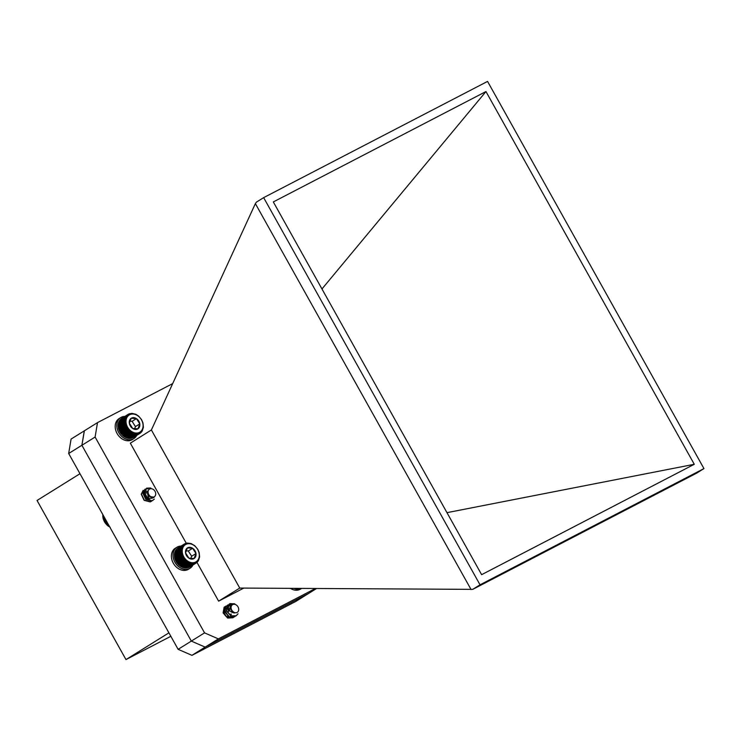 <?xml version="1.0" encoding="UTF-8"?>
<svg xmlns="http://www.w3.org/2000/svg" width="741" height="741" viewBox="0 0 741 741"><rect width="100%" height="100%" fill="white"/><g stroke="black" fill="none" stroke-linecap="round" stroke-linejoin="round"><path stroke-width="1.11" d="M228.015 606.481C228.45 610.158 230.599 612.335 234.462 612.992A4.826 3.761 -121.9 0 1 231.646 610.779L230.349 606.61L228.774 611.464A6.845 5.326 -121.9 0 1 228.015 606.481L229.858 603.591L234.795 603.878M238.018 613.798L236.277 615.725L231.109 615.873L226.607 610.704L227.635 605.064L231.655 604.248M235.388 616.151L234.628 616.744L229.46 616.901L224.949 611.733L225.977 606.092L230.646 605.508M233.739 617.179L232.98 617.772L227.811 617.929L223.3 612.761L224.903 606.684L224.125 607.25L223.097 612.89L227.598 618.059L232.97 617.781M228.774 611.464L228.052 609.806L229.08 604.165L234.017 603.702M237.704 614.122L236.073 615.845L230.905 616.003L226.394 610.834L227.422 605.193L231.479 604.387M234.517 616.818L229.256 617.031L224.745 611.862L225.773 606.221L230.571 605.693M238.621 610.38A4.52 3.52 58.1 0 0 235.758 604.684A4.52 3.52 58.1 0 0 231.164 606.666A4.52 3.52 58.1 0 0 234.036 612.353A4.52 3.52 58.1 0 0 238.621 610.38M234.462 612.992L230.507 609.148L230.34 606.684M230.618 605.573L229.895 605.943L230.59 605.647M226.802 607.87L227.867 607.62M226.264 608.528L224.94 609.028L226.264 608.648M230.988 613.928L230.942 614.984M230.766 615.706L230.562 616.225M223.865 610.816L224.81 611.205M225.375 611.566L227.561 615.086M227.672 615.771L227.635 617.04M223.949 612.779L225.912 616.114M231.201 614.085L231.118 615.039M223.893 610.649L224.755 610.936M225.32 611.26L227.83 615.289M227.895 615.956L227.811 617.096M223.884 612.437L226.181 616.317M145.505 495.331C148.181 498.573 151.071 499.202 154.156 497.239A4.826 3.761 -121.9 0 1 151.099 497.304L147.709 494.358L148.932 499.314A6.845 5.326 -121.9 0 1 145.505 495.331L144.736 492.07L146.672 488.152L150.747 487.995M154.35 499.119L152.053 500.759L145.996 499.184L143.078 493.108L145.023 489.18L148.219 488.736M152.201 500.703L150.404 501.787L144.347 500.212L141.429 494.136L143.161 490.338L141.225 494.266L144.143 500.342L150.201 501.916L151.433 501.305M148.932 499.314L147.44 498.285L144.523 492.2L146.57 488.217M152.979 500.342L151.849 500.888L145.792 499.314L142.874 493.228L144.921 489.245M155.295 491.904A4.52 3.52 58.1 0 0 150.145 488.828A4.52 3.52 58.1 0 0 148.487 494.015A4.52 3.52 58.1 0 0 153.637 497.091A4.52 3.52 58.1 0 0 155.295 491.904M154.156 497.239L149.191 496.442L147.061 492.385M149.802 499.675L145.884 498.498L143.745 494.256L145.051 491.533L147.033 491.2M147.126 492.756L143.402 492.561L147.2 493.089M149.599 499.601L146.097 498.378L143.958 494.136L145.264 491.403L147.051 491.042M102.73 514.328L103.147 518.7L104.5 521.905L107.436 525.489L110.214 527.323M108.649 526.258L109.168 525.943M108.325 526.193L109.057 525.74M107.788 525.628L108.686 525.073M107.436 525.489L108.529 524.804M106.973 524.915L108.177 524.174M106.602 524.693L107.991 523.831M106.213 524.128L107.649 523.229M105.833 523.831L107.426 522.831M105.509 523.276L107.112 522.275M105.129 522.896L106.861 521.812M104.87 522.359L106.574 521.303M104.5 521.905L106.287 520.793M104.314 521.395L106.028 520.33M103.962 520.867L105.713 519.774M103.842 520.386L105.491 519.367M103.508 519.793L105.157 518.765M103.462 519.358L104.963 518.422M103.147 518.7L104.611 517.792M103.166 518.311L104.453 517.505M102.888 517.588L104.083 516.847M102.971 517.255L103.962 516.634M102.73 516.486L103.583 515.958M102.869 516.218L103.508 515.819M124.859 416.405A12.393 9.652 58.1 0 0 120.718 417.572L119.125 418.563A12.393 9.652 58.1 0 0 117.495 434.189A12.393 9.652 58.1 0 0 132.241 439.608L133.825 438.616A12.393 9.652 58.1 0 0 136.705 435.412M120.718 417.572A12.393 9.652 58.1 0 0 119.079 433.198A12.393 9.652 58.1 0 0 133.825 438.616M290.463 588.391A12.393 9.652 58.1 0 0 300.559 589.058L301.504 588.465M293.973 588.419A12.393 9.652 58.1 0 0 301.42 588.465M84.372 430.808L81.899 445.267L68.681 453.501L71.071 439.08L97.497 422.62L172.699 383.597M308.886 593.272L295.761 601.451L191.938 655.34L205.146 647.115L191.335 641.104L81.899 445.276L84.289 430.854M191.938 655.34L178.127 649.329L204.553 632.87L95.107 437.042L97.497 422.62M178.127 649.329L68.681 453.501M79.982 473.721L37.05 500.471L125.979 659.592L168.911 632.842M170.847 636.297L125.979 659.592M186.26 543.236L130.333 443.164L151.386 429.965L255.376 203.608L256.349 202.182L263.648 197.634L480.038 584.816L703.95 468.59L487.559 81.408L263.648 197.634M703.95 468.59L696.651 473.138L472.73 589.364L239.751 588.067L218.623 601.146L243.77 588.095M151.386 429.965L239.751 588.067M471.081 589.567L255.376 203.608M144.069 491.598A5.28 4.113 -121.9 0 1 147.024 491.264M232.341 611.64A5.28 4.113 -121.9 0 1 232.609 612.538M230.71 617.327A5.28 4.113 -121.9 0 1 224.653 614.604A5.28 4.113 -121.9 0 1 225.486 608.166M196.958 562.373L218.623 601.146M315.333 588.558L218.363 638.89L204.553 632.87M472.73 589.364L480.038 584.816M694.28 464.292L481.631 574.673L273.318 201.932L485.966 91.551L694.28 464.292L446.98 512.661M95.107 437.042L81.899 445.276M218.363 638.89L205.146 647.115L308.969 593.235L316.463 588.567M485.966 91.551L321.965 288.971M128.341 414.238L131.926 413.348L135.872 414.293L138.65 416.118L141.596 419.684L142.967 422.889L143.402 427.261L142.216 431.049L139.595 433.605L139.225 433.133L138.771 433.994L138.419 433.457L137.891 434.272L137.557 433.661L136.965 434.439L136.659 433.772L136.011 434.495L135.742 433.763L135.029 434.43L134.806 433.642L134.038 434.245L133.862 433.42L133.047 433.957L132.926 433.087L132.065 433.55L132 432.651L131.101 433.04L131.101 432.123L130.175 432.429L130.24 431.494L129.286 431.734L129.416 430.79L128.452 430.947L128.647 430.002L127.674 430.076L127.943 429.15L126.97 429.15L127.304 428.233L126.341 428.159L126.748 427.27L125.794 427.122L126.266 426.27L125.331 426.047L125.877 425.241L124.97 424.954L125.581 424.195L124.71 423.852L125.377 423.139L124.544 422.75L125.275 422.101L124.488 421.657L125.266 421.073L124.534 420.592L125.359 420.073L124.683 419.554L125.831 418.211L125.275 417.655L126.211 417.368L125.72 416.794L126.674 416.59L126.257 416.016L127.85 415.275L127.572 414.728L128.545 414.756L128.341 414.238L121.932 418.248M127.572 414.728L121.172 418.721L120.857 419.638M126.878 415.33L120.477 419.313L120.227 420.249M126.257 416.016L119.857 420.008L119.681 420.944M125.72 416.794L119.32 420.786L119.218 421.722M125.275 417.655L118.875 421.638L118.838 422.574M124.933 418.572L118.532 422.565L118.551 423.472M124.683 419.554L118.282 423.546L118.365 424.436M124.534 420.592L118.134 424.574L118.569 428.946L120.57 433.133L123.775 436.421L126.646 437.94L133.047 433.957M126.868 437.774L127.637 438.237L134.038 434.245M127.813 438.005L128.628 438.413L135.029 434.43M128.749 438.116L129.61 438.477L136.011 434.495M129.666 438.126L130.564 438.431L136.965 434.439M130.564 438.024L131.49 438.264L137.891 434.272M131.416 437.811L132.37 437.987L138.771 433.994M132.231 437.496L133.204 437.598L139.595 433.605M142.55 428.789A10.087 7.845 58.1 0 0 133.167 414.052A10.087 7.845 58.1 0 0 127.971 427.816A10.087 7.845 58.1 0 0 142.55 428.789M139.79 423.898A6.261 4.872 58.1 0 0 136.427 418.619A6.261 4.872 58.1 0 0 131.203 418.267A6.261 4.872 58.1 0 0 129.342 423.204A6.261 4.872 58.1 0 0 132.704 428.483A6.261 4.872 58.1 0 0 137.928 428.835A6.261 4.872 58.1 0 0 139.79 423.898L136.427 418.619L131.203 418.267L129.342 423.204L132.704 428.483L137.928 428.835L139.79 423.898L135.455 426.603L132.093 421.323L129.768 421.166M134.584 428.909L135.455 426.603M132.093 421.323L136.427 418.619M130.046 413.571L129.499 413.904M129.166 413.849L128.508 414.256M125.266 421.073L118.273 425.427M124.488 421.657L118.088 425.64M125.275 422.101L118.282 426.455M124.544 422.75L118.143 426.733M125.377 423.139L118.384 427.501M124.71 423.852L118.31 427.835M125.581 424.195L118.588 428.557M124.97 424.954L118.569 428.946M125.877 425.241L118.884 429.595M125.331 426.047L118.94 430.039M126.266 426.27L119.273 430.632M125.794 427.122L119.394 431.105M126.748 427.27L119.755 431.632M126.341 428.159L119.94 432.142M127.304 428.233L120.311 432.596M126.97 429.15L120.57 433.133M127.943 429.15L120.95 433.504M127.674 430.076L121.274 434.069M128.647 430.002L121.654 434.365M128.452 430.947L122.052 434.93M129.416 430.79L122.422 435.152M129.286 431.734L122.886 435.717M130.24 431.494L123.238 435.856M130.175 432.429L123.775 436.421M131.101 432.123L124.108 436.477M131.101 433.04L124.71 437.023M132 432.651L125.007 437.014M132.065 433.55L125.664 437.533M132.926 433.087L125.924 437.449M140.364 433.115L139.604 433.587M141.059 432.512L140.438 432.901M141.679 431.827L141.161 432.151M184.537 543.903L187.167 543.06L191.085 543.551L194.846 545.774L197.791 549.35L199.162 552.554L199.607 556.917L198.412 560.715L195.8 563.271L195.429 562.799L194.966 563.66L194.614 563.114L194.086 563.938L193.753 563.327L192.206 564.151L191.938 563.419L191.224 564.086L191.002 563.308L190.233 563.91L190.057 563.077L189.242 563.614L189.122 562.752L188.26 563.216L188.195 562.317L187.306 562.706L187.297 561.78L186.371 562.095L186.436 561.159L185.482 561.391L185.611 560.455L184.648 560.604L184.852 559.668L183.87 559.742L184.139 558.807L183.166 558.807L183.509 557.899L182.536 557.816L182.944 556.936L181.99 556.787L182.471 555.935L181.536 555.713L182.082 554.898L181.165 554.62L181.777 553.86L180.906 553.518L181.582 552.805L180.739 552.406L181.471 551.758L180.684 551.313L181.462 550.73L180.73 550.248L181.749 548.775L181.128 548.238L182.027 547.877L181.471 547.312L182.406 547.025L181.916 546.46L183.425 545.552L183.073 544.987L184.046 544.941L183.768 544.394L184.741 544.422L184.537 543.903L178.127 547.914M183.768 544.394L177.368 548.377L177.053 549.294M183.073 544.987L176.673 548.979L176.423 549.915M182.453 545.682L176.052 549.665L175.876 550.609M181.916 546.46L175.524 550.443L175.413 551.387M181.471 547.312L175.08 551.304L175.033 552.23M181.128 548.238L174.728 552.221L174.746 553.138M180.878 549.22L174.478 553.203L174.561 554.092M180.73 550.248L174.33 554.24L174.774 558.603L176.766 562.799L179.09 565.383L182.842 567.606L189.242 563.614M183.064 567.439L183.833 567.893L190.233 563.91M184.009 567.662L184.824 568.078L191.224 564.086M184.944 567.782L185.806 568.143L192.206 564.151M185.861 567.791L186.76 568.088L193.16 564.105M186.76 567.689L187.686 567.921L194.086 563.938M187.621 567.476L188.566 567.643L194.966 563.66M188.427 567.152L189.4 567.254L196.56 562.771M198.755 558.445A10.087 7.845 58.1 0 0 189.363 543.718A10.087 7.845 58.1 0 0 184.166 557.473A10.087 7.845 58.1 0 0 198.755 558.445M195.985 553.564A6.261 4.872 58.1 0 0 192.623 548.284A6.261 4.872 58.1 0 0 187.399 547.932A6.261 4.872 58.1 0 0 185.537 552.86A6.261 4.872 58.1 0 0 188.899 558.149A6.261 4.872 58.1 0 0 194.123 558.492A6.261 4.872 58.1 0 0 195.985 553.564L192.623 548.284L187.399 547.932L185.537 552.86L188.899 558.149L194.123 558.492L195.985 553.564L191.65 556.259L188.288 550.98L185.963 550.822M190.78 558.575L191.65 556.259M188.288 550.98L192.623 548.284M186.241 543.227L185.704 543.57M185.361 543.514L184.713 543.913M181.462 550.73L174.468 555.092M180.684 551.313L174.283 555.305M181.471 551.758L174.478 556.12M180.739 552.406L174.348 556.398M181.582 552.805L174.58 557.167M180.906 553.518L174.506 557.501M181.777 553.86L174.783 558.214M181.165 554.62L174.774 558.603M182.082 554.898L175.08 559.26M181.536 555.713L175.135 559.696M182.471 555.935L175.469 560.289M181.99 556.787L175.589 560.77M182.944 556.936L175.95 561.289M182.536 557.816L176.136 561.808M183.509 557.899L176.506 562.252M183.166 558.807L176.766 562.799M184.139 558.807L177.145 563.169M183.87 559.742L177.479 563.725M184.852 559.668L177.849 564.021M184.648 560.604L178.248 564.586M185.611 560.455L178.618 564.809M185.482 561.391L179.09 565.383M186.436 561.159L179.442 565.522M186.371 562.095L179.97 566.078M187.297 561.78L180.304 566.143M187.306 562.706L180.906 566.689M188.195 562.317L181.202 566.67M188.26 563.216L181.86 567.198M189.122 562.752L182.129 567.106M197.254 562.178L196.634 562.567M197.875 561.483L197.356 561.808M181.063 546.061A12.393 9.652 58.1 0 0 176.914 547.238L175.33 548.22A12.393 9.652 58.1 0 0 173.69 563.845A12.393 9.652 58.1 0 0 188.436 569.264L190.02 568.282A12.393 9.652 58.1 0 0 192.901 565.068M176.914 547.238A12.393 9.652 58.1 0 0 175.284 562.854A12.393 9.652 58.1 0 0 190.02 568.282"/></g></svg>
